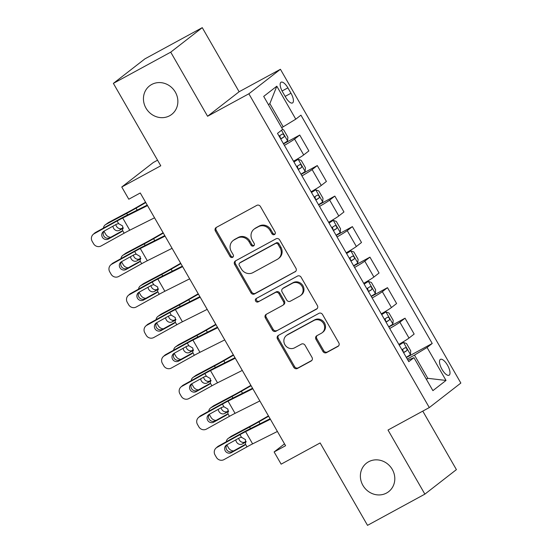 <?xml version="1.0" encoding="UTF-8"?>
<svg xmlns="http://www.w3.org/2000/svg" width="553" height="553" viewBox="0 0 553 553"><rect width="100%" height="100%" fill="white"/><g stroke="black" fill="none" stroke-linecap="round" stroke-linejoin="round"><path stroke-width="0.83" d="M274.482 234.548A1.935 1.79 -127.9 0 0 275.09 232.011L260.449 206.546A2.772 2.558 -127.9 0 0 256.82 205.37L216.292 227.428A2.772 2.558 -127.9 0 0 215.414 231.057L230.062 256.523A1.935 1.79 -127.9 0 0 232.827 257.193A1.935 1.79 -127.9 0 0 233.214 254.802L231.32 251.511A8.862 8.184 -127.9 0 1 233.083 240.59A8.862 8.184 -127.9 0 1 234.113 239.919L237.493 238.08A8.862 8.184 -127.9 0 1 249.106 241.827L251 245.124A1.935 1.79 -127.9 0 0 253.765 245.795A1.935 1.79 -127.9 0 0 254.152 243.41L252.258 240.113A8.862 8.184 -127.9 0 1 254.027 229.191A8.862 8.184 -127.9 0 1 255.051 228.52L258.431 226.682A8.862 8.184 -127.9 0 1 270.044 230.428L271.938 233.725A1.935 1.79 -127.9 0 0 274.482 234.548M368.609 461.762A18.055 16.68 -127.9 0 0 366.515 463.131A18.055 16.68 -127.9 0 0 363.625 486.529A18.055 16.68 -127.9 0 0 386.582 493.02A18.055 16.68 -127.9 0 0 388.676 491.645A18.055 16.68 -127.9 0 0 391.559 468.253A18.055 16.68 -127.9 0 0 368.609 461.762M151.667 84.498A18.055 16.68 -127.9 0 0 149.573 85.867A18.055 16.68 -127.9 0 0 146.69 109.266A18.055 16.68 -127.9 0 0 169.64 115.75A18.055 16.68 -127.9 0 0 171.734 114.381A18.055 16.68 -127.9 0 0 174.624 90.982A18.055 16.68 -127.9 0 0 151.667 84.498M447.481 365.174A9.028 3.415 61.4 0 0 440.437 359.367A9.028 3.415 61.4 0 0 442.027 369.418A9.028 3.415 61.4 0 0 449.071 375.224A9.028 3.415 61.4 0 0 447.481 365.174M322.931 351.445A2.772 2.558 -127.9 0 0 326.56 352.614L337.931 346.427A2.772 2.558 -127.9 0 0 338.802 342.805L322.537 314.526A2.772 2.558 -127.9 0 0 318.908 313.351L278.38 335.408A2.772 2.558 -127.9 0 0 277.509 339.03L293.767 367.316A2.772 2.558 -127.9 0 0 297.396 368.485L311.132 361.012A2.772 2.558 -127.9 0 0 312.01 357.39L305.049 345.286A2.772 2.558 -127.9 0 0 301.42 344.111L294.604 347.816A7.41 6.843 -127.9 0 1 285.189 345.155A7.41 6.843 -127.9 0 1 286.371 335.56A7.41 6.843 -127.9 0 1 287.235 334.994L313.917 320.477A7.41 6.843 -127.9 0 1 323.332 323.139A7.41 6.843 -127.9 0 1 322.15 332.733A7.41 6.843 -127.9 0 1 321.286 333.3L316.841 335.719A2.772 2.558 -127.9 0 0 315.97 339.342L322.931 351.445L323.781 350.782A2.772 2.558 -127.9 0 0 327.411 351.95L338.63 345.846M170.725 52.162L207.582 116.261L239.124 91.75L202.267 27.65L170.725 52.162L113.379 83.379L160.771 165.789L121.771 187.011L128.794 199.218L140.262 192.976L285.59 445.711L274.122 451.953L281.138 464.161L320.139 442.939L367.524 525.35L424.87 494.14L456.412 469.621L422.775 411.121M207.582 116.261L248.871 93.789L429.301 407.568L388.012 430.04L424.87 494.14M295.067 271.882A2.772 2.558 -127.9 0 0 295.938 268.26L279.673 239.981A2.772 2.558 -127.9 0 0 276.044 238.806L235.516 260.871A2.772 2.558 -127.9 0 0 234.645 264.493L250.91 292.772A2.772 2.558 -127.9 0 0 254.539 293.947L295.668 271.419M301.109 277.253L317.374 305.533A2.772 2.558 -127.9 0 1 316.496 309.155L275.968 331.212A2.772 2.558 -127.9 0 1 272.339 330.044L265.378 317.94A2.772 2.558 -127.9 0 1 266.249 314.318L282.687 305.374A2.772 2.558 -127.9 0 0 283.565 301.751L278.947 293.719A2.772 2.558 -127.9 0 0 275.318 292.551L258.203 301.862A1.935 1.79 -127.9 0 1 256.046 298.655A1.935 1.79 -127.9 0 1 256.274 298.502L297.479 276.078A2.772 2.558 -127.9 0 1 301.109 277.253M113.379 83.379L144.921 58.86L202.267 27.65M282.604 91.957L285.694 97.328A8.744 3.311 61.4 0 0 292.516 102.955A8.744 3.311 61.4 0 0 290.975 93.222L287.892 87.851A8.744 3.311 61.4 0 0 281.062 82.217A8.744 3.311 61.4 0 0 282.604 91.957M248.871 93.789L280.419 69.277L460.849 383.056L429.301 407.568M276.825 86.199L295.779 119.165L283.198 126.81L269.857 103.611L276.825 86.199L263.698 96.402L282.652 129.367L277.495 133.377L408.778 361.69L413.941 357.68L407.907 360.169M406.386 357.528L432.225 343.468L300.943 115.155L295.779 119.165M432.225 343.468L427.068 347.478L446.022 380.443L432.895 390.646L413.941 357.68M157.55 160.19L153.312 162.499L121.771 187.011M239.124 91.75L280.419 69.277M284.525 443.865L274.122 451.953M269.857 103.611L268.468 104.69M283.198 126.81L281.664 127.646M426.287 379.151L427.822 378.321L414.48 355.123L407.264 359.049M426.425 379.399L427.822 378.321L446.022 380.443M283.53 143.87L299.733 135.05L294.569 139.059A11.288 0.643 150.1 0 1 284.394 145.37M293.519 161.241A11.288 0.643 150.1 0 0 303.701 154.93L308.857 150.921L299.733 135.05M301.081 174.389L317.284 165.575L312.12 169.584A11.288 0.643 150.1 0 1 301.945 175.889M311.069 191.767A11.288 0.643 150.1 0 0 321.252 185.455L326.408 181.446L317.284 165.575M318.632 204.914L334.835 196.094L329.678 200.103A11.288 0.643 150.1 0 1 319.496 206.414M328.62 222.285A11.288 0.643 150.1 0 0 338.802 215.974L343.959 211.965L334.835 196.094M336.183 235.44L352.385 226.619L347.229 230.629A11.288 0.643 150.1 0 1 337.047 236.94M346.171 252.811A11.288 0.643 150.1 0 0 356.353 246.5L361.51 242.491L352.385 226.619M353.733 265.958L369.936 257.145L364.78 261.154A11.288 0.643 150.1 0 1 354.597 267.458M363.722 283.33A11.288 0.643 150.1 0 0 373.904 277.025L379.061 273.016L369.936 257.145M371.284 296.484L387.487 287.664L382.33 291.673A11.288 0.643 150.1 0 1 372.148 297.984M381.273 313.855A11.288 0.643 150.1 0 0 391.455 307.544L396.612 303.535L387.487 287.664M388.835 327.003L405.038 318.189L399.881 322.199A11.288 0.643 150.1 0 1 389.699 328.51M398.831 344.381A11.288 0.643 150.1 0 0 409.006 338.07L414.162 334.06L405.038 318.189M414.48 355.123L427.068 347.478M275.076 233.995A1.935 1.79 -127.9 0 1 272.795 233.062L270.901 229.772A8.862 8.184 -127.9 0 0 259.281 226.018L258.431 226.682M254.027 229.191L254.878 228.534A8.862 8.184 -127.9 0 1 255.908 227.857L259.281 226.018M233.083 240.59L233.94 239.926A8.862 8.184 -127.9 0 1 234.963 239.255L238.343 237.417A8.862 8.184 -127.9 0 1 249.956 241.163L251.85 244.461A1.935 1.79 -127.9 0 0 254.138 245.394M216.444 227.352A2.772 2.558 -127.9 0 0 216.271 230.394L230.912 255.859A1.935 1.79 -127.9 0 0 233.2 256.792M235.668 260.788A2.772 2.558 -127.9 0 0 235.495 263.829L251.76 292.108A2.772 2.558 -127.9 0 0 255.389 293.284L295.765 271.309M278.041 244.336A1.935 1.79 -127.9 0 0 275.498 243.514L239.926 262.875A1.935 1.79 -127.9 0 0 239.311 265.412L241.308 268.889A8.862 8.184 -127.9 0 0 252.928 272.636L277.24 259.398A8.862 8.184 -127.9 0 0 278.27 258.728A8.862 8.184 -127.9 0 0 280.039 247.806L278.041 244.336L278.892 243.673A1.935 1.79 -127.9 0 0 276.348 242.85L275.498 243.514M239.698 263.021L240.548 262.357A1.935 1.79 -127.9 0 1 240.776 262.212L276.348 242.85M278.27 258.728L279.12 258.064A8.862 8.184 -127.9 0 0 280.889 247.143L280.039 247.806M278.892 243.673L280.889 247.143M317.194 308.574L275.968 331.212M266.401 314.235A2.772 2.558 -127.9 0 0 266.228 317.277L273.189 329.381A2.772 2.558 -127.9 0 0 276.818 330.549M283.012 305.159L283.862 304.496A2.772 2.558 -127.9 0 0 284.415 301.088L279.797 293.055A2.772 2.558 -127.9 0 0 276.168 291.887L258.203 301.862M256.557 298.35A1.935 1.79 -127.9 0 0 259.053 301.198M299.747 296.09A7.41 6.843 -127.9 0 0 300.604 295.523A7.41 6.843 -127.9 0 0 301.786 285.929A7.41 6.843 -127.9 0 0 292.371 283.267L282.97 288.383A2.772 2.558 -127.9 0 0 282.099 292.005L286.717 300.03A2.772 2.558 -127.9 0 0 290.346 301.205L299.747 296.09M300.604 295.523L301.454 294.867A7.41 6.843 -127.9 0 0 302.636 285.265A7.41 6.843 -127.9 0 0 293.221 282.604L292.371 283.267M282.652 288.59L283.502 287.926A2.772 2.558 -127.9 0 1 283.82 287.719L293.221 282.604M316.993 335.636A2.772 2.558 -127.9 0 0 316.821 338.678L323.781 350.782M322.15 332.733L323 332.07A7.41 6.843 -127.9 0 0 324.182 322.475A7.41 6.843 -127.9 0 0 314.768 319.814L313.917 320.477M286.371 335.56L287.228 334.897A7.41 6.843 -127.9 0 1 288.085 334.337L314.768 319.814M278.532 335.325A2.772 2.558 -127.9 0 0 278.359 338.367L294.625 366.653A2.772 2.558 -127.9 0 0 298.254 367.821L311.837 360.432M145.57 202.218L135.775 207.859A14.108 0.809 150.1 0 1 129.533 211.329L108.602 222.479L105.768 224.518A5.641 4.908 -125.7 0 0 105.284 224.815A5.641 4.908 -125.7 0 0 103.446 228.092M145.778 202.564L136.059 208.163A21.159 1.21 150.1 0 1 126.706 213.361L105.768 224.518M282.528 129.464L283.668 129.872L287.878 137.199L287.581 140.967A7.479 0.429 150.1 0 1 283.399 143.649M110.745 237.244A5.641 4.908 -125.7 0 1 105.644 234.154L104.241 231.714A5.641 4.908 -125.7 0 1 103.964 231.175A4.514 4.355 -131.9 0 0 109.84 237.749L122.517 230.719M115.847 224.587A4.514 3.926 -125.7 0 0 116.448 226.274A4.514 3.926 -125.7 0 0 122.165 228.334L119.33 230.366L123.284 228.265M119.33 230.366A4.514 3.926 54.3 0 1 113.614 228.313A4.514 3.926 54.3 0 1 112.964 226.184M105.284 224.815L108.118 222.783A5.641 4.908 54.3 0 1 108.602 222.479M123.25 227.76L122.165 228.334M280.73 139.01A7.479 0.429 -29.9 0 0 283.986 136.978C284.456 135.285 283.896 134.31 282.306 134.047A7.479 0.429 150.1 0 1 279.051 136.079M279.783 135.637L280.62 138.81M154.536 217.806L129.755 230.207A14.108 0.809 -29.9 0 0 124.128 233.2L101.13 245.954A5.641 5.44 -131.9 0 1 93.561 243.714L92.151 241.274A5.641 5.44 -131.9 0 1 94.114 233.746L117.105 220.986L118.618 223.619L122.642 225.983L122.614 230.566L121.093 231.984L108.443 239A4.514 4.355 48.1 0 1 103.183 231.728A4.514 4.355 48.1 0 1 103.95 231.182L116.6 224.165L118.618 223.619M147.229 205.094L126.941 215.248A21.159 1.21 -29.9 0 0 118.501 219.735L95.503 232.495L94.114 233.746M147.513 205.592L122.731 218A14.108 0.809 -29.9 0 0 117.105 220.986M93.153 234.431L94.549 233.172A5.641 5.44 48.1 0 1 95.503 232.495M121.591 231.659L122.04 231.272M300.956 174.167A7.479 0.429 150.1 0 0 305.132 171.485L305.429 167.718L301.219 160.398L298.108 159.278A7.479 0.429 150.1 0 1 293.933 161.96M298.108 159.278L293.823 161.766M163.128 232.737L153.326 238.384A14.108 0.809 150.1 0 1 147.091 241.855L126.153 253.004L123.319 255.037A5.641 4.908 -125.7 0 0 122.835 255.341A5.641 4.908 -125.7 0 0 120.996 258.61M163.329 233.09L153.61 238.689A21.159 1.21 150.1 0 1 144.257 243.887L123.319 255.037M128.296 267.77A5.641 4.908 -125.7 0 1 123.195 264.673L121.791 262.233A5.641 4.908 -125.7 0 1 121.515 261.7M133.397 255.113A4.514 3.926 -125.7 0 0 133.999 256.799A4.514 3.926 -125.7 0 0 139.715 258.859L136.888 260.892L140.835 258.79M136.888 260.892A4.514 3.926 54.3 0 1 131.172 258.832A4.514 3.926 54.3 0 1 130.515 256.71M122.835 255.341L125.669 253.302A5.641 4.908 54.3 0 1 126.153 253.004M140.801 258.279L139.715 258.859M298.288 169.529A7.479 0.429 -29.9 0 0 301.537 167.497C302.014 165.81 301.447 164.829 299.857 164.566A7.479 0.429 150.1 0 1 296.602 166.598M297.334 166.163L298.171 169.336M318.507 204.693A7.479 0.429 150.1 0 0 322.682 202.011L322.98 198.244L318.77 190.916L315.659 189.803A7.479 0.429 150.1 0 1 311.484 192.485M315.659 189.803L311.374 192.292M180.679 263.263L170.877 268.91A14.108 0.809 150.1 0 1 164.642 272.373L143.704 283.53L140.87 285.562A5.641 4.908 -125.7 0 0 140.386 285.86A5.641 4.908 -125.7 0 0 138.547 289.136M180.879 263.615L171.16 269.207A21.159 1.21 150.1 0 1 161.808 274.412L140.87 285.562M145.847 298.288A5.641 4.908 -125.7 0 1 140.745 295.198L139.342 292.758A5.641 4.908 -125.7 0 1 139.066 292.226M150.948 285.631A4.514 3.926 -125.7 0 0 151.557 287.318A4.514 3.926 -125.7 0 0 157.273 289.378L154.439 291.417L158.386 289.309M154.439 291.417A4.514 3.926 54.3 0 1 148.722 289.357A4.514 3.926 54.3 0 1 148.066 287.228M140.386 285.86L143.22 283.827A5.641 4.908 54.3 0 1 143.704 283.53M158.352 288.804L157.273 289.378M315.839 200.055A7.479 0.429 -29.9 0 0 319.088 198.022C319.565 196.329 318.998 195.354 317.408 195.091A7.479 0.429 150.1 0 1 314.152 197.124M314.885 196.681L315.722 199.861M336.058 235.219A7.479 0.429 150.1 0 0 340.233 232.536L340.537 228.769L336.321 221.442L333.21 220.322A7.479 0.429 150.1 0 1 329.035 223.004M333.21 220.322L328.924 222.811M198.23 293.788L188.428 299.429A14.108 0.809 150.1 0 1 182.193 302.899L161.255 314.049L158.421 316.088A5.641 4.908 -125.7 0 0 157.944 316.385A5.641 4.908 -125.7 0 0 156.098 319.662M198.43 294.134L188.711 299.733A21.159 1.21 150.1 0 1 179.359 304.931L158.421 316.088M163.398 328.814A5.641 4.908 -125.7 0 1 158.296 325.724L156.893 323.277A5.641 4.908 -125.7 0 1 156.617 322.745A4.514 4.355 -131.9 0 0 162.492 329.312L175.17 322.288M168.499 316.157A4.514 3.926 -125.7 0 0 169.107 317.844A4.514 3.926 -125.7 0 0 174.824 319.904L171.99 321.936L175.937 319.834M171.99 321.936A4.514 3.926 54.3 0 1 166.273 319.876A4.514 3.926 54.3 0 1 165.617 317.754M157.944 316.385L160.771 314.353A5.641 4.908 54.3 0 1 161.255 314.049M175.902 319.33L174.824 319.904M333.39 230.58A7.479 0.429 -29.9 0 0 336.646 228.548C337.116 226.854 336.556 225.88 334.959 225.617A7.479 0.429 150.1 0 1 331.703 227.649M332.436 227.207L333.279 230.38M172.087 248.325L147.305 260.733A14.108 0.809 -29.9 0 0 141.679 263.719L118.681 276.479A5.641 5.44 -131.9 0 1 111.112 274.233L109.708 271.793A5.641 5.44 -131.9 0 1 111.665 264.265L134.662 251.511L136.169 254.138L140.192 256.509L140.165 261.092L138.644 262.502L125.994 269.518A4.514 4.355 48.1 0 1 120.734 262.253A4.514 4.355 48.1 0 1 121.501 261.707A4.514 4.355 -131.9 0 0 127.39 268.267L140.068 261.237M164.78 235.619L144.492 245.774A21.159 1.21 -29.9 0 0 136.052 250.26L113.061 263.014L111.665 264.265M165.071 236.117L140.282 248.518A14.108 0.809 -29.9 0 0 134.662 251.511M110.704 264.949L112.1 263.698A5.641 5.44 48.1 0 1 113.061 263.014M139.142 262.184L139.591 261.79M136.169 254.138L134.151 254.691L121.501 261.707M189.638 278.85L164.856 291.251A14.108 0.809 -29.9 0 0 159.229 294.244L136.232 306.998A5.641 5.44 -131.9 0 1 128.662 304.758L127.259 302.318A5.641 5.44 -131.9 0 1 129.215 294.79L152.213 282.037L153.72 284.664L157.75 287.028L157.716 291.611L156.195 293.028L143.545 300.044A4.514 4.355 48.1 0 1 138.285 292.779A4.514 4.355 48.1 0 1 139.052 292.233A4.514 4.355 -131.9 0 0 144.941 298.793L157.619 291.763M182.331 266.145L162.043 276.3A21.159 1.21 -29.9 0 0 153.61 280.779L130.612 293.539L129.215 294.79M182.621 266.643L157.833 279.044A14.108 0.809 -29.9 0 0 152.213 282.037M128.255 295.475L129.651 294.224A5.641 5.44 48.1 0 1 130.612 293.539M156.693 292.703L157.142 292.316M153.72 284.664L151.702 285.217L139.052 292.233M207.188 309.376L182.407 321.777A14.108 0.809 -29.9 0 0 176.78 324.763L153.789 337.524A5.641 5.44 -131.9 0 1 146.213 335.284L144.81 332.844A5.641 5.44 -131.9 0 1 146.766 325.316L169.764 312.556L171.278 315.189L175.301 317.553L175.273 322.136L173.746 323.553L161.103 330.57A4.514 4.355 48.1 0 1 155.835 323.298A4.514 4.355 48.1 0 1 156.61 322.752L169.253 315.735L171.278 315.189M199.882 296.664L179.594 306.818A21.159 1.21 -29.9 0 0 171.16 311.304L148.163 324.058L146.766 325.316M200.172 297.161L175.384 309.569A14.108 0.809 -29.9 0 0 169.764 312.556M145.805 325.994L147.202 324.742A5.641 5.44 48.1 0 1 148.163 324.058M174.25 323.229L174.7 322.841M353.609 265.737A7.479 0.429 150.1 0 0 357.784 263.055L358.088 259.288L353.872 251.961L350.761 250.848A7.479 0.429 150.1 0 1 346.586 253.53M350.761 250.848L346.475 253.336M215.781 324.307L205.979 329.954A14.108 0.809 150.1 0 1 199.744 333.418L178.806 344.574L175.978 346.607A5.641 4.908 -125.7 0 0 175.495 346.911A5.641 4.908 -125.7 0 0 173.649 350.18M215.981 324.659L206.269 330.259A21.159 1.21 150.1 0 1 196.909 335.457L175.978 346.607M180.949 359.339A5.641 4.908 -125.7 0 1 175.847 356.243L174.444 353.802A5.641 4.908 -125.7 0 1 174.167 353.27A4.514 4.355 -131.9 0 0 180.05 359.837L192.721 352.807M186.05 346.676A4.514 3.926 -125.7 0 0 186.658 348.369A4.514 3.926 -125.7 0 0 192.375 350.422L189.541 352.461L193.488 350.353M189.541 352.461A4.514 3.926 54.3 0 1 183.824 350.402A4.514 3.926 54.3 0 1 183.167 348.279M175.495 346.911L178.329 344.872A5.641 4.908 54.3 0 1 178.806 344.574M193.453 349.849L192.375 350.422M350.941 261.099A7.479 0.429 -29.9 0 0 354.197 259.067C354.667 257.38 354.107 256.398 352.51 256.136A7.479 0.429 150.1 0 1 349.254 258.168M349.987 257.726L350.83 260.905M224.746 339.895L199.958 352.302A14.108 0.809 -29.9 0 0 194.331 355.289L171.34 368.042A5.641 5.44 -131.9 0 1 163.764 365.803L162.361 363.362A5.641 5.44 -131.9 0 1 164.317 355.835L187.315 343.081L188.829 345.708L192.852 348.072L192.824 352.662L191.303 354.072L178.654 361.088A4.514 4.355 48.1 0 1 173.393 353.823A4.514 4.355 48.1 0 1 174.16 353.277L186.81 346.261L188.829 345.708M217.433 327.189L197.144 337.344A21.159 1.21 -29.9 0 0 188.711 341.83L165.713 354.584L164.317 355.835M217.723 327.687L192.935 340.088A14.108 0.809 -29.9 0 0 187.315 343.081M163.356 356.519L164.753 355.268A5.641 5.44 48.1 0 1 165.713 354.584M191.801 353.747L192.25 353.36M371.16 296.263A7.479 0.429 150.1 0 0 375.335 293.581L375.639 289.813L371.422 282.486L368.312 281.373A7.479 0.429 150.1 0 1 364.137 284.055M368.312 281.373L364.026 283.862M233.331 354.832L223.53 360.48A14.108 0.809 150.1 0 1 217.294 363.943L196.356 375.1L193.529 377.132A5.641 4.908 -125.7 0 0 193.045 377.429A5.641 4.908 -125.7 0 0 191.2 380.706M233.532 355.185L223.82 360.777A21.159 1.21 150.1 0 1 214.46 365.975L193.529 377.132M198.506 389.858A5.641 4.908 -125.7 0 1 193.398 386.768L191.995 384.328A5.641 4.908 -125.7 0 1 191.725 383.789A4.514 4.355 -131.9 0 0 197.601 390.363L210.271 383.333M203.601 377.201A4.514 3.926 -125.7 0 0 204.209 378.888A4.514 3.926 -125.7 0 0 209.926 380.948L207.092 382.98L211.039 380.879M207.092 382.98A4.514 3.926 54.3 0 1 201.375 380.927A4.514 3.926 54.3 0 1 200.718 378.798M193.045 377.429L195.88 375.397A5.641 4.908 54.3 0 1 196.356 375.1M211.004 380.374L209.926 380.948M368.492 291.625A7.479 0.429 -29.9 0 0 371.747 289.592C372.217 287.899 371.657 286.924 370.061 286.661A7.479 0.429 150.1 0 1 366.805 288.694M367.538 288.251L368.381 291.431M388.711 326.788A7.479 0.429 150.1 0 0 392.886 324.099L393.19 320.332L388.973 313.012L385.87 311.892A7.479 0.429 150.1 0 1 381.688 314.574M385.87 311.892L381.577 314.381M250.882 385.358L241.08 390.999A14.108 0.809 150.1 0 1 234.845 394.469L213.914 405.619L211.08 407.658A5.641 4.908 -125.7 0 0 210.596 407.955A5.641 4.908 -125.7 0 0 208.751 411.232M251.083 385.704L241.371 391.303A21.159 1.21 150.1 0 1 232.011 396.501L211.08 407.658M216.057 420.384A5.641 4.908 -125.7 0 1 210.956 417.294L209.546 414.847A5.641 4.908 -125.7 0 1 209.276 414.315M221.159 407.727A4.514 3.926 -125.7 0 0 221.76 409.414A4.514 3.926 -125.7 0 0 227.477 411.473L224.642 413.506L228.589 411.404M224.642 413.506A4.514 3.926 54.3 0 1 218.926 411.446A4.514 3.926 54.3 0 1 218.269 409.324M210.596 407.955L213.43 405.923A5.641 4.908 54.3 0 1 213.914 405.619M228.555 410.893L227.477 411.473M386.042 322.143A7.479 0.429 -29.9 0 0 389.298 320.111C389.768 318.424 389.208 317.45 387.612 317.187A7.479 0.429 150.1 0 1 384.356 319.219M385.095 318.777L385.932 321.95M406.261 357.307A7.479 0.429 150.1 0 0 410.437 354.625L410.741 350.858L406.531 343.531L403.42 342.418A7.479 0.429 150.1 0 1 399.238 345.1M403.42 342.418L399.128 344.906M268.433 415.877L258.638 421.524A14.108 0.809 150.1 0 1 252.396 424.987L231.465 436.144L228.631 438.176A5.641 4.908 -125.7 0 0 228.147 438.481A5.641 4.908 -125.7 0 0 226.301 441.75M268.634 416.229L258.922 421.821A21.159 1.21 150.1 0 1 249.562 427.027L228.631 438.176M233.608 450.902A5.641 4.908 -125.7 0 1 228.507 447.812L227.103 445.372A5.641 4.908 -125.7 0 1 226.827 444.84M238.709 438.246A4.514 3.926 -125.7 0 0 239.311 439.939A4.514 3.926 -125.7 0 0 245.027 441.992L242.193 444.031L246.14 441.923M242.193 444.031A4.514 3.926 54.3 0 1 236.477 441.971A4.514 3.926 54.3 0 1 235.827 439.849M228.147 438.481L230.981 436.441A5.641 4.908 54.3 0 1 231.465 436.144M246.106 441.418L245.027 441.992M403.593 352.669A7.479 0.429 -29.9 0 0 406.849 350.637C407.319 348.95 406.759 347.968 405.162 347.706A7.479 0.429 150.1 0 1 401.907 349.738M402.646 349.296L403.483 352.475M242.297 370.42L217.509 382.821A14.108 0.809 -29.9 0 0 211.889 385.814L188.891 398.568A5.641 5.44 -131.9 0 1 181.315 396.328L179.912 393.888A5.641 5.44 -131.9 0 1 181.868 386.36L204.866 373.6L206.38 376.234L210.403 378.598L210.375 383.181L208.854 384.598L196.204 391.614A4.514 4.355 48.1 0 1 190.944 384.349A4.514 4.355 48.1 0 1 191.711 383.796L204.361 376.78L206.38 376.234M234.99 357.715L214.695 367.869A21.159 1.21 -29.9 0 0 206.262 372.349L183.264 385.109L181.868 386.36M235.274 358.213L210.493 370.614A14.108 0.809 -29.9 0 0 204.866 373.6M180.907 387.045L182.303 385.794A5.641 5.44 48.1 0 1 183.264 385.109M209.352 384.273L209.801 383.886M259.848 400.946L235.06 413.347A14.108 0.809 -29.9 0 0 229.44 416.333L206.442 429.093A5.641 5.44 -131.9 0 1 198.866 426.854L197.462 424.407A5.641 5.44 -131.9 0 1 199.419 416.879L222.417 404.125L223.93 406.759L227.954 409.123L227.926 413.706L226.405 415.116L213.755 422.139A4.514 4.355 48.1 0 1 208.495 414.868A4.514 4.355 48.1 0 1 209.262 414.321A4.514 4.355 -131.9 0 0 215.152 420.881L227.822 413.851M252.541 388.234L232.246 398.388A21.159 1.21 -29.9 0 0 223.813 402.874L200.815 415.628L199.419 416.879M252.825 388.731L228.043 401.139A14.108 0.809 -29.9 0 0 222.417 404.125M198.458 417.563L199.854 416.312A5.641 5.44 48.1 0 1 200.815 415.628M226.903 414.798L227.352 414.411M223.93 406.759L221.912 407.305L209.262 414.321M277.399 431.464L252.61 443.872A14.108 0.809 -29.9 0 0 246.991 446.859L223.993 459.612A5.641 5.44 -131.9 0 1 216.417 457.372L215.013 454.932A5.641 5.44 -131.9 0 1 216.97 447.405L239.967 434.651L241.481 437.278L245.504 439.642L245.477 444.225L243.956 445.642L231.306 452.658A4.514 4.355 48.1 0 1 226.046 445.393A4.514 4.355 48.1 0 1 226.813 444.847A4.514 4.355 -131.9 0 0 232.702 451.407L245.373 444.377M270.092 418.759L249.797 428.914A21.159 1.21 -29.9 0 0 241.364 433.4L218.366 446.153L216.97 447.405M270.376 419.257L245.594 431.658A14.108 0.809 -29.9 0 0 239.967 434.651M216.009 448.089L217.405 446.838A5.641 5.44 48.1 0 1 218.366 446.153M244.454 445.317L244.903 444.93M241.481 437.278L239.463 437.831L226.813 444.847M303.701 154.93L294.569 139.059M321.252 185.455L312.12 169.584M338.802 215.974L329.678 200.103M356.353 246.5L347.229 230.629M373.904 277.025L364.78 261.154M391.455 307.544L382.33 291.673M409.006 338.07L399.881 322.199M282.085 91.003L287.892 87.851M285.154 96.388L290.975 93.222M270.901 229.772L270.044 230.428M255.908 227.857L255.051 228.52M251.85 244.461L251 245.124M249.956 241.163L249.106 241.827M238.343 237.417L237.493 238.08M234.963 239.255L234.113 239.919M230.912 255.859L230.062 256.523M216.271 230.394L215.414 231.057M272.795 233.062L271.938 233.725M255.389 293.284L254.539 293.947M251.76 292.108L250.91 292.772M235.495 263.829L234.645 264.493M240.776 262.212L239.926 262.875M317.104 308.685L316.496 309.155M273.189 329.381L272.339 330.044M266.228 317.277L265.378 317.94M284.415 301.088L283.565 301.751M279.797 293.055L278.947 293.719M276.168 291.887L275.318 292.551M283.82 287.719L282.97 288.383M316.821 338.678L315.97 339.342M288.085 334.337L287.235 334.994M311.74 360.542L311.132 361.012M298.254 367.821L297.396 368.485M294.625 366.653L293.767 367.316M278.359 338.367L277.509 339.03M338.533 345.957L337.931 346.427M327.411 351.95L326.56 352.614M287.588 140.87L281.491 130.273M137.185 210.126L136.059 208.163M127.598 214.923L126.706 213.361M280.689 138.775L283.986 136.978M122.614 230.566L124.128 233.2M122.731 218L129.755 230.207M109.84 237.749L108.443 239M305.138 171.395L298.185 159.305M154.736 240.645L153.61 238.689M145.149 245.442L144.257 243.887M298.24 169.294L301.537 167.497M322.689 201.914L315.742 189.831M172.287 271.17L171.16 269.207M162.7 275.968L161.808 274.412M315.791 199.82L319.088 198.022M340.24 232.44L333.293 220.35M189.845 301.689L188.711 299.733M180.25 306.493L179.359 304.931M333.341 230.338L336.646 228.548M140.165 261.092L141.679 263.719M140.282 248.518L147.305 260.733M127.39 268.267L125.994 269.518M157.716 291.611L159.229 294.244M157.833 279.044L164.856 291.251M144.941 298.793L143.545 300.044M175.273 322.136L176.78 324.763M175.384 309.569L182.407 321.777M162.492 329.312L161.103 330.57M357.791 262.965L350.844 250.875M207.396 332.215L206.269 330.259M197.808 337.012L196.909 335.457M350.892 260.864L354.197 259.067M192.824 352.662L194.331 355.289M192.935 340.088L199.958 352.302M180.05 359.837L178.654 361.088M375.342 293.484L368.395 281.401M224.947 362.74L223.82 360.777M215.359 367.538L214.46 365.975M368.443 291.39L371.747 289.592M392.893 324.01L385.946 311.92M242.497 393.259L241.371 391.303M232.91 398.063L232.011 396.501M385.994 321.908L389.298 320.111M410.45 354.528L403.496 342.445M260.048 423.785L258.922 421.821M250.461 428.582L249.562 427.027M403.545 352.434L406.849 350.637M210.375 383.181L211.889 385.814M210.493 370.614L217.509 382.821M197.601 390.363L196.204 391.614M227.926 413.706L229.44 416.333M228.043 401.139L235.06 413.347M215.152 420.881L213.755 422.139M245.477 444.225L246.991 446.859M245.594 431.658L252.61 443.872M232.702 451.407L231.306 452.658"/></g></svg>
